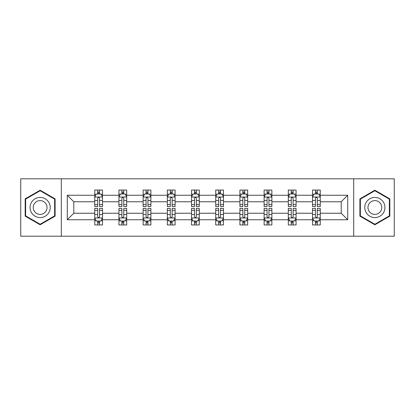 <?xml version="1.0" encoding="UTF-8"?>
<svg xmlns="http://www.w3.org/2000/svg" width="415" height="415" viewBox="0 0 415 415"><rect width="100%" height="100%" fill="white"/><g stroke="black" fill="none" stroke-linecap="round" stroke-linejoin="round"><path stroke-width="0.62" d="M353.689 236.197L394.25 236.197L394.25 178.803L353.689 178.803L353.689 236.197L61.311 236.197L61.311 178.803L20.75 178.803L20.75 236.197L61.311 236.197M320.266 219.753L320.266 213.237L341.203 213.237L347.718 219.753L320.266 219.753L320.266 224.951L317.314 224.951L317.314 220.993M353.689 178.803L61.311 178.803M312.511 219.753L296.066 219.753L296.066 213.237L312.511 213.237L312.511 224.951L320.266 224.951L320.266 220.806L318.803 220.806M296.066 219.753L296.066 224.951L293.12 224.951L293.12 220.993M288.311 219.753L271.872 219.753L271.872 213.237L288.311 213.237L288.311 224.951L296.066 224.951L296.066 220.806L294.608 220.806M271.872 219.753L271.872 224.951L268.925 224.951L268.925 220.993M264.116 219.753L247.672 219.753L247.672 213.237L264.116 213.237L264.116 224.951L271.872 224.951L271.872 220.806L270.414 220.806M247.672 219.753L247.672 224.951L244.726 224.951L244.726 220.993M239.917 219.753L223.478 219.753L223.478 213.237L239.917 213.237L239.917 224.951L247.672 224.951L247.672 220.806L246.214 220.806M223.478 219.753L223.478 224.951L220.531 224.951L220.531 220.993M215.722 219.753L199.278 219.753L199.278 213.237L215.722 213.237L215.722 224.951L223.478 224.951L223.478 220.806L222.02 220.806M199.278 219.753L199.278 224.951L196.331 224.951L196.331 220.993M191.523 219.753L175.083 219.753L175.083 213.237L191.523 213.237L191.523 224.951L199.278 224.951L199.278 220.806L197.82 220.806M175.083 219.753L175.083 224.951L172.137 224.951L172.137 220.993M167.328 219.753L150.884 219.753L150.884 213.237L167.328 213.237L167.328 224.951L175.083 224.951L175.083 220.806L173.626 220.806M150.884 219.753L150.884 224.951L147.937 224.951L147.937 220.993M143.128 219.753L126.689 219.753L126.689 213.237L143.128 213.237L143.128 224.951L150.884 224.951L150.884 220.806L149.426 220.806M126.689 219.753L126.689 224.951L123.743 224.951L123.743 220.993M118.934 219.753L102.489 219.753L102.489 213.237L118.934 213.237L118.934 224.951L126.689 224.951L126.689 220.806L125.231 220.806M102.489 219.753L102.489 224.951L99.543 224.951L99.543 220.993M94.734 219.753L67.282 219.753L67.282 195.247L94.734 195.247L94.734 201.763L73.797 201.763L73.797 213.237L94.734 213.237L94.734 224.951L102.489 224.951L102.489 220.806L101.032 220.806M96.197 194.194L94.734 194.194L94.734 190.049L94.734 195.247M97.686 194.007L97.686 190.049L94.734 190.049L102.489 190.049L102.489 195.247L118.934 195.247L118.934 190.049L126.689 190.049L126.689 195.247L143.128 195.247L143.128 190.049L150.884 190.049L150.884 195.247L167.328 195.247L167.328 190.049L175.083 190.049L175.083 195.247L191.523 195.247L191.523 190.049L199.278 190.049L199.278 195.247L215.722 195.247L215.722 190.049L223.478 190.049L223.478 195.247L239.917 195.247L239.917 190.049L247.672 190.049L247.672 195.247L264.116 195.247L264.116 190.049L271.872 190.049L271.872 195.247L288.311 195.247L288.311 190.049L296.066 190.049L296.066 195.247L312.511 195.247L312.511 190.049L320.266 190.049L320.266 195.247L347.718 195.247L347.718 219.753M312.511 195.247L312.511 201.763L296.066 201.763L296.066 195.247M288.311 195.247L288.311 201.763L271.872 201.763L271.872 195.247M264.116 195.247L264.116 201.763L247.672 201.763L247.672 195.247M239.917 195.247L239.917 201.763L223.478 201.763L223.478 195.247M215.722 195.247L215.722 201.763L199.278 201.763L199.278 195.247M191.523 195.247L191.523 201.763L175.083 201.763L175.083 195.247M167.328 195.247L167.328 201.763L150.884 201.763L150.884 195.247M143.128 195.247L143.128 201.763L126.689 201.763L126.689 195.247M118.934 195.247L118.934 201.763L102.489 201.763L102.489 195.247M67.282 195.247L73.797 201.763M341.203 213.237L341.203 201.763L320.266 201.763L320.266 195.247M315.457 193.929L317.314 193.929M291.257 193.929L293.12 193.929M267.063 193.929L268.925 193.929M242.863 193.929L244.726 193.929M218.669 193.929L220.531 193.929M194.469 193.929L196.331 193.929M170.275 193.929L172.137 193.929M146.075 193.929L147.937 193.929M121.88 193.929L123.743 193.929M97.686 193.929L99.543 193.929M97.686 221.071L99.543 221.071M121.88 221.071L123.743 221.071M146.075 221.071L147.937 221.071M170.275 221.071L172.137 221.071M194.469 221.071L196.331 221.071M218.669 221.071L220.531 221.071M242.863 221.071L244.726 221.071M267.063 221.071L268.925 221.071M291.257 221.071L293.12 221.071M315.457 221.071L317.314 221.071M73.797 213.237L67.282 219.753M347.718 195.247L341.203 201.763M55.107 198.858L40.141 190.215L25.17 198.858L25.17 216.142L40.141 224.785L55.107 216.142L55.107 198.858M359.893 198.858L359.893 216.142L374.859 224.785L389.83 216.142L389.83 198.858L374.859 190.215L359.893 198.858M99.543 192.067L97.686 192.067M94.734 204.626L94.734 206.571L97.686 206.571L97.686 204.626L94.734 204.626L94.734 201.763M102.489 201.763L102.489 206.571L99.543 206.571L99.543 198.271C98.926 197.078 98.303 197.078 97.686 198.271L97.686 204.626M101.032 194.194L102.489 194.194L102.489 190.049L99.543 190.049L99.543 194.007M102.489 197.109L100.938 194.007L96.285 194.007L94.734 197.109M97.686 222.933L99.543 222.933M102.489 210.374L102.489 208.429L99.543 208.429L99.543 210.374L102.489 210.374L102.489 213.237M94.734 213.237L94.734 208.429L97.686 208.429L97.686 216.729C98.303 217.922 98.926 217.922 99.543 216.729L99.543 210.374M96.197 220.806L94.734 220.806L94.734 224.951L97.686 224.951L97.686 220.993M94.734 217.891L96.285 220.993L100.938 220.993L102.489 217.891M123.743 192.067L121.88 192.067M120.392 194.194L118.934 194.194L118.934 190.049L121.88 190.049L121.88 194.007M118.934 204.626L118.934 206.571L121.88 206.571L121.88 204.626L118.934 204.626L118.934 201.763M126.689 201.763L126.689 206.571L123.743 206.571L123.743 198.271C123.12 197.078 122.503 197.078 121.88 198.271L121.88 204.626M125.231 194.194L126.689 194.194L126.689 190.049L123.743 190.049L123.743 194.007M126.689 197.109L125.138 194.007L120.485 194.007L118.934 197.109M147.937 192.067L146.075 192.067M144.586 194.194L143.128 194.194L143.128 190.049L146.075 190.049L146.075 194.007M143.128 204.626L143.128 206.571L146.075 206.571L146.075 204.626L143.128 204.626L143.128 201.763M150.884 201.763L150.884 206.571L147.937 206.571L147.937 198.271C147.32 197.078 146.697 197.078 146.075 198.271L146.075 204.626M149.426 194.194L150.884 194.194L150.884 190.049L147.937 190.049L147.937 194.007M150.884 197.109L149.333 194.007L144.679 194.007L143.128 197.109M121.88 222.933L123.743 222.933M126.689 210.374L126.689 208.429L123.743 208.429L123.743 210.374L126.689 210.374L126.689 213.237M118.934 213.237L118.934 208.429L121.88 208.429L121.88 216.729C122.498 217.922 123.12 217.922 123.743 216.729L123.743 210.374M120.392 220.806L118.934 220.806L118.934 224.951L121.88 224.951L121.88 220.993M118.934 217.891L120.485 220.993L125.138 220.993L126.689 217.891M146.075 222.933L147.937 222.933M150.884 210.374L150.884 208.429L147.937 208.429L147.937 210.374L150.884 210.374L150.884 213.237M143.128 213.237L143.128 208.429L146.075 208.429L146.075 216.729C146.697 217.922 147.32 217.922 147.937 216.729L147.937 210.374M144.586 220.806L143.128 220.806L143.128 224.951L146.075 224.951L146.075 220.993M143.128 217.891L144.679 220.993L149.333 220.993L150.884 217.891M31.405 202.458A10.085 10.085 0 0 0 35.099 216.231A10.085 10.085 0 0 0 48.871 212.542A10.085 10.085 0 0 0 45.178 198.769A10.085 10.085 0 0 0 31.405 202.458M34.16 204.05A6.905 6.905 0 0 0 36.686 213.476A6.905 6.905 0 0 0 46.117 210.95A6.905 6.905 0 0 0 43.591 201.524A6.905 6.905 0 0 0 34.16 204.05M54.64 199.127L54.64 215.873L40.141 224.245L25.637 215.873L25.637 199.127L40.141 190.755L54.64 199.127M366.129 202.458A10.085 10.085 0 0 0 369.822 216.231A10.085 10.085 0 0 0 383.595 212.542A10.085 10.085 0 0 0 379.901 198.769A10.085 10.085 0 0 0 366.129 202.458M368.883 204.05A6.905 6.905 0 0 0 371.409 213.476A6.905 6.905 0 0 0 380.84 210.95A6.905 6.905 0 0 0 378.314 201.524A6.905 6.905 0 0 0 368.883 204.05M389.363 199.127L389.363 215.873L374.859 224.245L360.36 215.873L360.36 199.127L374.859 190.755L389.363 199.127M172.137 192.067L170.275 192.067M168.786 194.194L167.328 194.194L167.328 190.049L170.275 190.049L170.275 194.007M167.328 204.626L167.328 206.571L170.275 206.571L170.275 204.626L167.328 204.626L167.328 201.763M175.083 201.763L175.083 206.571L172.137 206.571L172.137 198.271C171.514 197.078 170.897 197.078 170.275 198.271L170.275 204.626M173.626 194.194L175.083 194.194L175.083 190.049L172.137 190.049L172.137 194.007M175.083 197.109L173.532 194.007L168.879 194.007L167.328 197.109M170.275 222.933L172.137 222.933M175.083 210.374L175.083 208.429L172.137 208.429L172.137 210.374L175.083 210.374L175.083 213.237M167.328 213.237L167.328 208.429L170.275 208.429L170.275 216.729C170.892 217.922 171.514 217.922 172.137 216.729L172.137 210.374M168.786 220.806L167.328 220.806L167.328 224.951L170.275 224.951L170.275 220.993M167.328 217.891L168.879 220.993L173.532 220.993L175.083 217.891M196.331 192.067L194.469 192.067M192.98 194.194L191.523 194.194L191.523 190.049L194.469 190.049L194.469 194.007M191.523 204.626L191.523 206.571L194.469 206.571L194.469 204.626L191.523 204.626L191.523 201.763M199.278 201.763L199.278 206.571L196.331 206.571L196.331 198.271C195.714 197.078 195.091 197.078 194.469 198.271L194.469 204.626M197.82 194.194L199.278 194.194L199.278 190.049L196.331 190.049L196.331 194.007M199.278 197.109L197.727 194.007L193.074 194.007L191.523 197.109M194.469 222.933L196.331 222.933M199.278 210.374L199.278 208.429L196.331 208.429L196.331 210.374L199.278 210.374L199.278 213.237M191.523 213.237L191.523 208.429L194.469 208.429L194.469 216.729C195.091 217.922 195.709 217.922 196.331 216.729L196.331 210.374M192.98 220.806L191.523 220.806L191.523 224.951L194.469 224.951L194.469 220.993M191.523 217.891L193.074 220.993L197.727 220.993L199.278 217.891M220.531 192.067L218.669 192.067M217.18 194.194L215.722 194.194L215.722 190.049L218.669 190.049L218.669 194.007M215.722 204.626L215.722 206.571L218.669 206.571L218.669 204.626L215.722 204.626L215.722 201.763M223.478 201.763L223.478 206.571L220.531 206.571L220.531 198.271C219.909 197.078 219.291 197.078 218.669 198.271L218.669 204.626M222.02 194.194L223.478 194.194L223.478 190.049L220.531 190.049L220.531 194.007M223.478 197.109L221.926 194.007L217.273 194.007L215.722 197.109M218.669 222.933L220.531 222.933M223.478 210.374L223.478 208.429L220.531 208.429L220.531 210.374L223.478 210.374L223.478 213.237M215.722 213.237L215.722 208.429L218.669 208.429L218.669 216.729C219.286 217.922 219.909 217.922 220.531 216.729L220.531 210.374M217.18 220.806L215.722 220.806L215.722 224.951L218.669 224.951L218.669 220.993M215.722 217.891L217.273 220.993L221.926 220.993L223.478 217.891M244.726 192.067L242.863 192.067M241.374 194.194L239.917 194.194L239.917 190.049L242.863 190.049L242.863 194.007M239.917 204.626L239.917 206.571L242.863 206.571L242.863 204.626L239.917 204.626L239.917 201.763M247.672 201.763L247.672 206.571L244.726 206.571L244.726 198.271C244.108 197.078 243.486 197.078 242.863 198.271L242.863 204.626M246.214 194.194L247.672 194.194L247.672 190.049L244.726 190.049L244.726 194.007M247.672 197.109L246.121 194.007L241.468 194.007L239.917 197.109M242.863 222.933L244.726 222.933M247.672 210.374L247.672 208.429L244.726 208.429L244.726 210.374L247.672 210.374L247.672 213.237M239.917 213.237L239.917 208.429L242.863 208.429L242.863 216.729C243.486 217.922 244.103 217.922 244.726 216.729L244.726 210.374M241.374 220.806L239.917 220.806L239.917 224.951L242.863 224.951L242.863 220.993M239.917 217.891L241.468 220.993L246.121 220.993L247.672 217.891M268.925 192.067L267.063 192.067M265.574 194.194L264.116 194.194L264.116 190.049L267.063 190.049L267.063 194.007M264.116 204.626L264.116 206.571L267.063 206.571L267.063 204.626L264.116 204.626L264.116 201.763M271.872 201.763L271.872 206.571L268.925 206.571L268.925 198.271C268.303 197.078 267.68 197.078 267.063 198.271L267.063 204.626M270.414 194.194L271.872 194.194L271.872 190.049L268.925 190.049L268.925 194.007M271.872 197.109L270.321 194.007L265.667 194.007L264.116 197.109M267.063 222.933L268.925 222.933M271.872 210.374L271.872 208.429L268.925 208.429L268.925 210.374L271.872 210.374L271.872 213.237M264.116 213.237L264.116 208.429L267.063 208.429L267.063 216.729C267.68 217.922 268.303 217.922 268.925 216.729L268.925 210.374M265.574 220.806L264.116 220.806L264.116 224.951L267.063 224.951L267.063 220.993M264.116 217.891L265.667 220.993L270.321 220.993L271.872 217.891M293.12 192.067L291.257 192.067M289.769 194.194L288.311 194.194L288.311 190.049L291.257 190.049L291.257 194.007M288.311 204.626L288.311 206.571L291.257 206.571L291.257 204.626L288.311 204.626L288.311 201.763M296.066 201.763L296.066 206.571L293.12 206.571L293.12 198.271C292.502 197.078 291.88 197.078 291.257 198.271L291.257 204.626M294.608 194.194L296.066 194.194L296.066 190.049L293.12 190.049L293.12 194.007M296.066 197.109L294.515 194.007L289.862 194.007L288.311 197.109M291.257 222.933L293.12 222.933M296.066 210.374L296.066 208.429L293.12 208.429L293.12 210.374L296.066 210.374L296.066 213.237M288.311 213.237L288.311 208.429L291.257 208.429L291.257 216.729C291.88 217.922 292.497 217.922 293.12 216.729L293.12 210.374M289.769 220.806L288.311 220.806L288.311 224.951L291.257 224.951L291.257 220.993M288.311 217.891L289.862 220.993L294.515 220.993L296.066 217.891M317.314 192.067L315.457 192.067M313.968 194.194L312.511 194.194L312.511 190.049L315.457 190.049L315.457 194.007M312.511 204.626L312.511 206.571L315.457 206.571L315.457 204.626L312.511 204.626L312.511 201.763M320.266 201.763L320.266 206.571L317.314 206.571L317.314 198.271C316.697 197.078 316.074 197.078 315.457 198.271L315.457 204.626M318.803 194.194L320.266 194.194L320.266 190.049L317.314 190.049L317.314 194.007M320.266 197.109L318.715 194.007L314.062 194.007L312.511 197.109M315.457 222.933L317.314 222.933M320.266 210.374L320.266 208.429L317.314 208.429L317.314 210.374L320.266 210.374L320.266 213.237M312.511 213.237L312.511 208.429L315.457 208.429L315.457 216.729C316.074 217.922 316.697 217.922 317.314 216.729L317.314 210.374M313.968 220.806L312.511 220.806L312.511 224.951L315.457 224.951L315.457 220.993M312.511 217.891L314.062 220.993L318.715 220.993L320.266 217.891M102.453 197.032L94.776 197.032M102.489 204.626L99.543 204.626M97.686 200.466L94.734 200.466M102.489 200.466L99.543 200.466M99.543 193.053L97.686 193.053M94.776 217.968L102.453 217.968M94.734 210.374L97.686 210.374M99.543 214.534L102.489 214.534M94.734 214.534L97.686 214.534M97.686 221.947L99.543 221.947M126.648 197.032L118.97 197.032M126.689 204.626L123.743 204.626M121.88 200.466L118.934 200.466M126.689 200.466L123.743 200.466M123.743 193.053L121.88 193.053M150.847 197.032L143.17 197.032M150.884 204.626L147.937 204.626M146.075 200.466L143.128 200.466M150.884 200.466L147.937 200.466M147.937 193.053L146.075 193.053M118.97 217.968L126.648 217.968M118.934 210.374L121.88 210.374M123.743 214.534L126.689 214.534M118.934 214.534L121.88 214.534M121.88 221.947L123.743 221.947M143.17 217.968L150.847 217.968M143.128 210.374L146.075 210.374M147.937 214.534L150.884 214.534M143.128 214.534L146.075 214.534M146.075 221.947L147.937 221.947M175.042 197.032L167.364 197.032M175.083 204.626L172.137 204.626M170.275 200.466L167.328 200.466M175.083 200.466L172.137 200.466M172.137 193.053L170.275 193.053M167.364 217.968L175.042 217.968M167.328 210.374L170.275 210.374M172.137 214.534L175.083 214.534M167.328 214.534L170.275 214.534M170.275 221.947L172.137 221.947M199.242 197.032L191.564 197.032M199.278 204.626L196.331 204.626M194.469 200.466L191.523 200.466M199.278 200.466L196.331 200.466M196.331 193.053L194.469 193.053M191.564 217.968L199.242 217.968M191.523 210.374L194.469 210.374M196.331 214.534L199.278 214.534M191.523 214.534L194.469 214.534M194.469 221.947L196.331 221.947M223.436 197.032L215.759 197.032M223.478 204.626L220.531 204.626M218.669 200.466L215.722 200.466M223.478 200.466L220.531 200.466M220.531 193.053L218.669 193.053M215.759 217.968L223.436 217.968M215.722 210.374L218.669 210.374M220.531 214.534L223.478 214.534M215.722 214.534L218.669 214.534M218.669 221.947L220.531 221.947M247.636 197.032L239.958 197.032M247.672 204.626L244.726 204.626M242.863 200.466L239.917 200.466M247.672 200.466L244.726 200.466M244.726 193.053L242.863 193.053M239.958 217.968L247.636 217.968M239.917 210.374L242.863 210.374M244.726 214.534L247.672 214.534M239.917 214.534L242.863 214.534M242.863 221.947L244.726 221.947M271.83 197.032L264.153 197.032M271.872 204.626L268.925 204.626M267.063 200.466L264.116 200.466M271.872 200.466L268.925 200.466M268.925 193.053L267.063 193.053M264.153 217.968L271.83 217.968M264.116 210.374L267.063 210.374M268.925 214.534L271.872 214.534M264.116 214.534L267.063 214.534M267.063 221.947L268.925 221.947M296.03 197.032L288.352 197.032M296.066 204.626L293.12 204.626M291.257 200.466L288.311 200.466M296.066 200.466L293.12 200.466M293.12 193.053L291.257 193.053M288.352 217.968L296.03 217.968M288.311 210.374L291.257 210.374M293.12 214.534L296.066 214.534M288.311 214.534L291.257 214.534M291.257 221.947L293.12 221.947M320.224 197.032L312.547 197.032M320.266 204.626L317.314 204.626M315.457 200.466L312.511 200.466M320.266 200.466L317.314 200.466M317.314 193.053L315.457 193.053M312.547 217.968L320.224 217.968M312.511 210.374L315.457 210.374M317.314 214.534L320.266 214.534M312.511 214.534L315.457 214.534M315.457 221.947L317.314 221.947"/></g></svg>
